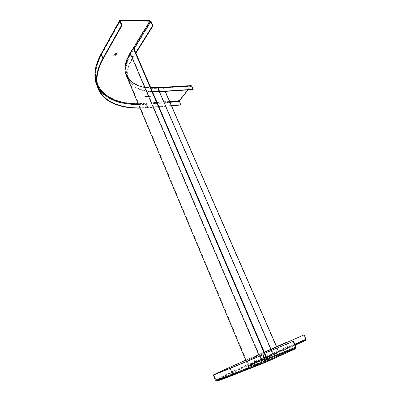 <?xml version="1.0" encoding="UTF-8"?>
<svg xmlns="http://www.w3.org/2000/svg" width="401" height="401" viewBox="0 0 401 401"><rect width="100%" height="100%" fill="white"/><g stroke="black" fill="none" stroke-linecap="round" stroke-linejoin="round"><path stroke-width="0.3" stroke-dasharray="2 1.5" d="M115.067 55.809L114.029 56.015L115.067 55.809M114.084 55.874L115.117 55.669L114.084 55.874M115.343 55.849L113.774 56.16L115.393 55.569L115.343 55.849M113.809 55.839L113.759 56.115L115.323 55.804L115.373 55.523L113.809 55.839M191.097 85.593L179.142 100.551L179.077 101.759L146.23 104.37L147.673 107.784L171.513 105.784M115.919 54.215L114.716 54.501L114.36 55.112L115.618 55.087L115.919 54.215L115.638 55.132L114.37 55.198L114.736 54.546L115.939 54.26M150.966 95.608L150.059 96.451L151.067 96.039L150.966 95.608L151.082 96.08L150.079 96.486L150.982 95.649M148.365 95.804L146.956 96.766L148.185 95.919L148.26 96.676L148.365 95.804L148.275 96.716L148.2 95.959L146.977 96.806L148.38 95.839M145.794 96.526L144.515 96.942L145.162 96.024L145.062 96.42L145.378 96.435L146.34 95.984L145.568 96.435L145.753 96.656L144.53 96.977L145.177 96.065L145.082 96.461L145.378 96.435M145.779 96.486L146.325 95.944L145.357 96.395M146.525 95.929L145.879 96.841L147.352 96.12L146.525 95.929L147.367 96.16L145.894 96.882L146.545 95.969M149.017 96.526L149.849 96.34L149.227 96.481L149.282 96.19L150.19 95.774L149.147 96.155L149.037 96.561L149.949 95.719L150.154 96.004L149.207 96.476L149.864 96.38L149.037 96.561M115.222 56.22L117.242 53.143L115.242 56.265M115.097 53.624L115.047 53.909L116.621 53.599L116.671 53.313L115.097 53.624M115.087 53.153L113.207 56.335L115.107 53.198M135.899 53.127L133.017 57.724C128.265 65.543 126.766 72.325 128.515 78.06L126.922 74.265C130.079 82.696 138.069 87.283 150.886 88.03M135.708 52.691L132.556 57.734C127.779 65.609 126.275 72.431 128.034 78.205C131.222 86.716 139.393 91.268 152.535 91.864M152.41 91.573C139.598 90.902 131.633 86.395 128.515 78.06M192.996 89.573L191.187 86.035L188.079 89.894M180.515 105.032L179.077 101.759M171.417 105.563L139.939 107.904M140.044 108.155L147.673 107.784M115.282 54.511L114.651 55.047L115.262 54.471M115.779 54.531L115.137 55.042L115.759 54.486M150.255 96.415L150.911 96.09L150.906 95.754L150.24 96.375L150.891 95.714L150.39 96.466M144.796 96.862L145.563 96.671M144.781 96.821L145.548 96.631M146.435 96.375L147.177 96.175M146.159 96.761L146.836 96.581M146.42 96.34L147.157 96.135M146.144 96.726L146.821 96.541M149.568 96.225L149.844 95.789L149.984 96.009M149.964 95.974L149.553 96.185M116.636 53.644L115.067 53.955L115.117 53.669L116.691 53.358L116.636 53.644M115.378 53.664L116.415 53.458L115.378 53.664M116.36 53.604L115.323 53.809L116.36 53.604M261.683 359.877L260.876 360.218L261.683 359.877M261.051 360.073L261.858 359.732L261.051 360.073M261.818 359.762L260.595 360.278L261.818 359.762M260.916 360.183L262.139 359.667L260.916 360.183M285.382 342.74L287.211 346.89L288.194 347.577L305.823 340.389M263.427 359.09L261.768 359.752L263.432 359.085M247.512 368.639L245.708 369.446L247.487 368.579M245.206 369.557L243.587 370.128M243.613 370.188L245.181 369.496M244.775 369.747L246.72 368.96L244.795 369.732M261.457 359.988L265.026 358.329L261.402 359.953M263.392 359.07L264.615 358.554L263.392 359.07M263.748 358.905L260.164 360.454L263.728 358.855M264.775 353.216L247.066 360.394L264.414 352.364L246.535 360.624L264.78 353.226M245.733 360.213L276.585 346.619L245.728 360.208M285.798 342.92L287.497 346.77L287.988 347.116L305.607 339.908L305.702 339.306L303.763 335M262.83 359.281L262.053 359.682L262.855 359.331M263.101 359.176L262.349 359.562L263.126 359.226M245.948 369.266L247.357 368.644L245.948 369.266M245.973 369.326L247.382 368.704L245.993 369.256M244.029 370.118L242.991 370.409M241.121 371.191L242.094 370.78L241.146 371.251M243.217 370.414L242.294 370.724M243.016 370.469L243.998 370.048M242.319 370.785L243.206 370.409M245.643 369.366L246.234 369.105M246.264 369.171L245.668 369.426M264.299 358.649L263.076 359.166L264.299 358.649M263.527 358.96L264.334 358.619L263.527 358.96M264.159 358.76L263.357 359.101L264.159 358.76M261.763 361.867L248.47 366.745C248.174 366.319 256.364 362.354 273.036 354.85L273.342 354.725C256.82 362.158 248.71 366.088 249.001 366.509L267.497 359.552L261.763 361.867L259.372 356.263M133.804 48.245L130.676 53.328C125.944 61.253 124.47 68.14 126.26 73.984C130.38 84.15 140.881 88.776 157.758 87.869L163.548 87.518L165.232 91.388M276.715 346.925L279.006 352.178M191.107 86.1L157.563 88.14C142.44 88.997 132.255 85.303 127.002 77.052C132.255 85.303 142.44 88.997 157.563 88.14L163.548 87.518M163.347 87.789L278.7 352.299M267.377 359.271L267.497 359.552M266.911 359.456L267.041 359.757M190.936 85.729L157.392 87.749C132.039 89.809 116.205 75.167 130.024 52.892L149.809 20.677M120.315 20.05L101.794 53.378C82.977 87.508 109.929 106.731 146.27 103.112L179.142 100.551M130.024 52.892L131.322 53.759L133.017 57.724M151.182 21.619L131.322 53.759C126.611 61.629 125.147 68.466 126.922 74.265C129.643 82.35 137.583 86.816 150.731 87.664M132.556 57.734L130.861 53.764L133.994 48.691M191.477 86.21L157.924 88.26C141.047 89.172 130.551 84.556 126.44 74.406C124.651 68.571 126.125 61.689 130.861 53.764L130.21 53.333M273.036 354.85L157.563 88.14L157.924 88.26L159.443 91.769L157.758 87.869M169.718 101.664L138.225 103.819M120.23 21.047L101.979 53.834C95.649 65.709 94.12 75.809 97.398 84.135M147.854 107.533L146.41 104.12L169.974 102.255M138.49 104.455L146.41 104.12L146.43 103.493M120.21 20.997L101.674 54.3L103.358 58.406M101.979 53.834L101.674 54.3C95.939 64.962 94.13 74.24 96.25 82.135L98.065 86.927M101.122 53.844L101.794 53.378M146.27 103.112L146.23 104.37C123.774 106.21 104.501 100.646 97.568 87.067M157.773 87.598L157.392 87.749M295.677 348.695L261.888 362.168C238.705 371.416 248.144 366.329 273.146 355.101L295.226 345.161M288.194 347.577L255.973 362.048C235.272 371.341 222.485 377.386 217.603 380.178M273.146 355.101L273.312 353.842L271.778 350.294M294.805 344.203L273.312 353.842C256.951 361.186 248.906 365.05 249.181 365.431L262.289 360.559L261.888 362.168M273.342 354.725L271.046 349.426L273.011 353.968L305.702 339.306M267.111 358.644L248.65 365.667C248.369 365.281 256.49 361.381 273.011 353.968L272.926 354.594C247.923 365.802 238.47 370.845 261.632 361.572L265.467 360.033M261.632 361.572L261.833 360.765L259.547 355.406M266.52 361.176L233.678 374.203C200.731 387.261 219.798 377.647 255.768 361.562L287.988 347.116M305.607 339.908L272.926 354.594M230.625 368.193L232.931 373.802L265.758 360.72M287.497 346.77L255.282 361.191C230.826 372.128 213.457 380.318 215.974 380.033C217.116 379.917 222.771 377.842 232.931 373.802L233.678 374.203M255.768 361.562L255.282 361.191L253.427 356.815M253.151 356.93L255.001 361.301L255.973 362.048M215.337 380.028C217.197 378.539 233.357 370.985 255.001 361.301L287.211 346.89M260.003 355.206L262.289 360.559L296.043 346.99M130.676 53.328L262.219 361.662M128.034 78.205L126.44 74.406C127.317 77.077 128.816 79.428 130.937 81.458C133.789 83.784 136.54 85.333 139.197 86.105C144.47 87.824 150.616 88.481 157.638 88.07L191.187 86.035M120.175 20.757L101.724 53.929C95.919 64.611 94.095 74.01 96.25 82.135L97.809 86.009M119.779 20.225L119.623 20.506M247.066 360.394L249.181 365.431C248.956 365.998 257.011 362.494 273.347 354.93L295.201 345.091M246.535 360.624L248.65 365.667L305.712 339.822M213.898 374.865L215.974 380.033C217.267 380.163 223.041 378.218 233.302 374.198L266.159 361.151M248.47 366.745L246.344 361.672M249.001 366.509L126.26 73.984"/><path stroke-width="0.6" d="M139.939 107.904C118.721 108.13 101.684 100.831 97.809 86.009C95.724 78.2 97.573 68.997 103.358 58.406L122.059 25.308L121.538 25.303L119.688 20.982L119.779 20.225L120.315 20.05L149.809 20.677L151.182 21.619L153.037 25.779L135.899 53.127M153.037 25.779L152.555 25.774L135.708 52.691M152.535 91.864L159.443 91.769L192.996 89.573L193.207 89.313L191.688 85.954L191.097 85.593L157.773 87.598M193.207 89.313L159.643 91.498L152.41 91.573M188.079 89.894L179.302 100.912L180.711 104.791L180.515 105.032L171.513 105.784M180.711 104.791L171.417 105.563M121.538 25.303L102.862 58.416C97.067 69.047 95.212 78.28 97.303 86.12C101.217 101.127 118.536 108.465 140.044 108.155M122.059 25.308L120.21 20.997L120.521 20.526L150.014 21.138L150.701 21.609L152.555 25.774M264.78 353.226L293.487 341.246L296.043 346.99L295.677 348.695L266.845 361.832L266.043 361.812L265.246 360.95L232.44 374.023L230.134 368.409L262.66 354.91L265.246 360.95M304.068 334.87L264.414 352.364L304.068 334.87L306.013 339.176L306.033 340.218L295.226 345.161M264.775 353.216L293.487 341.246M293.016 341.452L295.577 347.201L295.392 348.053L266.555 361.161L265.758 360.72L263.171 354.685L262.66 354.91M263.171 354.685L213.898 374.865C211.758 375.421 225.412 369.196 245.733 360.213M245.728 360.208C225.101 369.326 211.187 375.667 213.357 375.1L230.134 368.409M285.667 342.619L276.58 346.614L285.667 342.619L285.798 342.92M165.232 91.388L276.715 346.925M150.014 21.138L130.21 53.333C124.641 62.817 123.573 70.726 127.002 77.052L125.779 74.13C123.979 68.245 125.458 61.313 130.21 53.333L133.338 48.255L266.911 359.456M267.377 359.271L133.804 48.245L133.338 48.255M133.994 48.691L150.701 21.609M179.302 100.912L169.718 101.664M97.398 84.135C103.704 97.278 117.313 103.839 138.225 103.819M120.23 21.047L120.521 20.526M169.974 102.255L179.267 101.518M98.065 86.927C105.152 98.726 118.631 104.571 138.49 104.455M102.862 58.416L101.177 54.31L101.278 53.569L119.623 20.506M97.568 87.067L95.744 82.245C93.623 74.32 95.433 65.007 101.177 54.31L119.688 20.982M159.643 91.498L158.119 87.989L157.548 87.613L150.731 87.664M150.886 88.03L158.119 87.989L191.688 85.954M233.858 374.86C219.678 380.424 214.259 382.193 217.603 380.178M266.043 361.812L233.176 374.82C222.796 378.825 216.881 380.639 215.437 380.273C216.585 380.153 222.254 378.073 232.44 374.023L233.176 374.82L233.938 374.83L266.765 361.867M306.013 339.176L294.805 344.203M271.778 350.294L271.347 349.296M295.577 347.201L267.111 358.644M265.467 360.033L295.392 348.053M213.357 375.1L215.337 380.028M271.046 349.426L159.443 91.769M259.372 356.263L130.21 53.333M101.122 53.844C97.408 60.691 95.338 67.082 94.922 73.022L95.744 82.245L97.303 86.12M295.201 345.091L306.033 340.218M246.344 361.672L125.779 74.13"/></g></svg>
